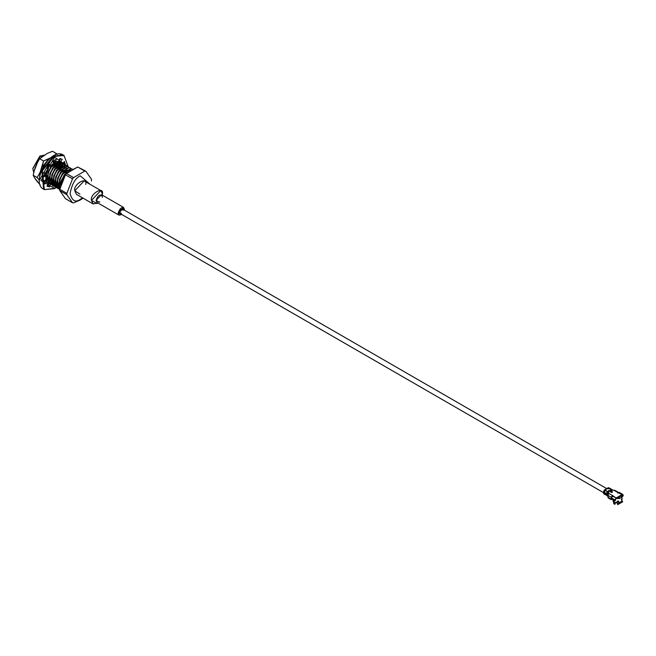 <?xml version="1.0" encoding="UTF-8"?>
<svg xmlns="http://www.w3.org/2000/svg" width="656" height="656" viewBox="0 0 656 656"><rect width="100%" height="100%" fill="white"/><g stroke="black" fill="none" stroke-linecap="round" stroke-linejoin="round"><path stroke-width="0.98" d="M610.096 490.59L608.637 490.573M79.925 194.102L74.8 190.765C72.857 184.393 87.674 175.833 85.731 184.451M97.842 202.934L93.078 203.926L91.471 200.383L100.803 190.535L102.402 194.078C104.345 185.459 89.528 194.012 91.471 200.383L96.94 203.54L97.924 202.975M100.803 190.535L84.132 180.908L74.8 190.765L76.408 194.299L93.078 203.926M99.802 201.827L99.236 202.212L96.063 200.383C98.179 194.816 100.294 193.602 102.402 196.726L102.352 197.407M102.402 195.209L102.402 194.078L102.402 195.209M124.435 209.444L124.378 210.125L124.435 209.444C122.319 206.312 120.204 207.534 118.088 213.102L123.5 207.386L124.435 209.444M121.827 214.545L119.023 215.152L118.088 213.102L121.827 214.545M123.5 207.386L101.475 194.676L96.063 200.383L96.99 202.442L119.023 215.152M123.066 210.232L122.541 209.067L119.458 212.314C120.663 209.149 121.86 208.452 123.066 210.232L123.066 210.232M121.286 213.339L119.458 212.314L119.982 213.479L121.286 213.339M53.169 161.073L53.366 161.835L53.169 161.073M53.448 162.385L53.489 162.991L53.448 162.385M55.038 163.114L54.776 161.95L55.038 163.114M54.489 161.286L53.152 161.966L54.489 161.286M54.817 161.466L53.234 162.294L54.924 161.696M55.014 161.909L55.309 162.959L55.014 161.909M55.383 163.5L55.424 164.115L55.383 163.5M56.982 164.238L56.711 163.073L56.982 164.238M56.432 162.401L56.104 161.884L56.432 162.401M54.292 160.663L53.882 160.581L54.292 160.663M47.552 180.4L46.986 180.302L47.552 180.4M53.644 160.745L54.268 160.777L53.644 160.745M56.309 161.917L56.605 162.335L56.309 161.917M56.949 163.032L57.244 164.074L56.949 163.032M57.326 164.623L57.367 165.238L57.326 164.623M58.917 165.353L58.655 164.189L58.917 165.353M58.368 163.524L58.048 163.008L58.368 163.524M57.925 162.852L57.416 162.352M55.178 161.679L53.899 161.901L55.17 161.671M49.003 165.542L47.265 168.067L49.003 165.542M45.428 172.881L45.133 175.447L45.428 172.881M53.284 162.458L55.498 161.868L53.284 162.458M57.457 162.344L58.122 162.885L57.457 162.344M58.245 163.032L58.548 163.451L58.245 163.032M58.892 164.148L59.188 165.197L58.892 164.148M59.27 165.747L59.311 166.353L59.27 165.747M60.86 166.476L60.59 165.312L60.86 166.476M60.311 164.648L59.991 164.123L60.311 164.648M53.546 164.197L50.463 167.264L47.084 176.997L47.617 179.678L47.084 176.997L50.463 167.264L53.546 164.197M49.823 182.122L48.733 181.359M50.733 182.393L51.586 182.483L50.733 182.393M52.767 182.36L53.177 182.27L52.767 182.36M53.251 182.516L52.742 182.606L53.251 182.516M51.611 182.655L50.873 182.54L51.611 182.655M57.835 162.991L57.99 163.688L57.835 162.991L59.056 163.278L57.867 162.991L53.866 164.385M60.188 164.156L60.491 164.574L60.188 164.156M60.836 165.271L61.131 166.312L60.836 165.271M61.205 166.862L61.246 167.477L61.205 166.862M62.796 167.592L62.533 166.435L62.796 167.592M62.254 165.763L61.926 165.246L62.254 165.763M55.481 165.32L52.398 168.387L49.02 178.12L49.553 180.794L49.02 178.12L52.398 168.387L55.481 165.32M52.677 183.516L53.521 183.598L52.677 183.516M55.186 183.639L54.686 183.729L55.186 183.639M53.554 183.778L52.808 183.655L53.554 183.778M51.717 183.213L50.692 182.343L51.717 183.213M59.811 164.107L61 164.402L59.811 164.107L55.809 165.501M62.131 165.279L62.427 165.697L62.131 165.279M62.771 166.394L63.066 167.436L62.771 166.394M64.739 168.715L64.477 167.551L64.739 168.715M64.19 166.886L63.87 166.37L64.19 166.886M57.425 166.435L54.341 169.502L50.963 179.236L51.496 181.917L50.963 179.236L54.341 169.502L57.425 166.435M54.62 184.631L55.465 184.721L54.62 184.631M56.646 184.607L57.056 184.508L56.646 184.607M57.129 184.754L56.629 184.853L57.129 184.754M55.498 184.894L54.751 184.779L55.498 184.894M57.744 166.624L61.746 165.23L62.935 165.525L61.746 165.23L57.744 166.624M64.067 166.394L64.37 166.813L64.067 166.394M64.714 167.51L65.01 168.559L64.714 167.51M66.682 169.838L66.412 168.674M66.133 168.002L65.813 167.485M63.361 166.165L61.664 166.386L63.361 166.165M59.36 167.559L56.285 170.626L52.898 180.359L53.431 183.04L52.898 180.359L56.285 170.626L59.36 167.559M54.555 184.721L55.596 185.459L54.555 184.721M56.555 185.755L57.408 185.837L56.555 185.755M58.589 185.722L58.999 185.632L58.589 185.722M59.065 185.878L58.564 185.968L59.065 185.878M57.433 186.017L56.687 185.902L57.433 186.017M59.688 167.747L63.689 166.353L64.878 166.64L63.689 166.353L59.688 167.747M67.027 170.224L67.068 170.839L67.027 170.224M61.303 168.674L58.22 171.749L54.842 181.474L55.375 184.156L54.842 181.474L58.22 171.749L61.303 168.674M58.499 186.878L59.343 186.96L58.499 186.878M57.539 186.575L56.514 185.705L57.539 186.575M63.247 169.797L60.163 172.864L56.785 182.598L57.318 185.279L56.785 182.598L60.163 172.864L63.247 169.797M65.182 170.921L62.107 173.988L58.72 183.721L59.253 186.394L58.72 183.721L62.107 173.988L65.182 170.921M65.51 171.101L69.511 169.707L65.51 171.101M67.125 172.036L64.042 175.111L60.655 184.516L64.042 175.111L67.125 172.036M44.321 180.736L44.895 180.941M44.961 181.048L44.288 180.753L44.961 181.048M44.559 180.58L44.977 181.023L44.559 180.58M47.962 182.401L47.158 182.245L47.962 182.401M45.034 180.941L44.682 180.507M47.896 182.835L46.215 181.327L46.502 173.069L46.535 181.507L48.913 183.311L46.215 181.327L48.774 183.18M49.577 183.336L50.045 183.368L49.577 183.336M50.504 183.352L51.668 183.188L50.504 183.352M52.718 182.868L53.284 182.639M52.086 183.352L52.677 183.18M51.758 183.426L50.463 183.549L51.758 183.426M52.652 185.418L50.094 183.565L50.102 174.037L53.136 168.338L49.782 173.848L50.094 183.565L49.782 173.848L52.808 168.149L61.016 163.041L63.583 164.254L62.705 163.541L61.016 163.041L52.808 168.149L49.782 173.848L50.414 183.754L52.792 185.55L49.897 183.524M48.15 182.442L50.717 184.303L48.15 182.442L47.839 172.733L51.193 167.214L59.401 162.106L61.082 162.606L59.401 162.106L51.193 167.214L48.167 172.922L48.15 182.442L50.856 184.434L48.478 182.63L47.839 172.733L50.873 167.026L47.839 172.733L48.15 182.442M50.897 184.352L51.988 184.484L50.897 184.352M54.653 183.992L55.227 183.746M54.022 184.475L54.62 184.303M53.702 184.541L52.406 184.672L53.702 184.541M52.841 185.468L53.923 185.607M54.391 185.599L55.588 185.418M56.596 185.107L57.17 184.877M55.965 185.591L56.555 185.427M55.637 185.664L54.341 185.796L55.637 185.664M64.805 164.754L62.951 164.156L54.751 169.273L51.726 174.972L52.357 184.869L54.735 186.673L52.037 184.689L54.596 186.542M54.784 186.591L55.867 186.722M56.326 186.714L57.457 186.558M58.54 186.23L59.106 186.001M57.58 186.78L56.285 186.911L57.58 186.78M59.278 188.936L55.916 186.927L55.604 177.21L58.63 171.511L66.838 166.403L68.519 166.903L66.838 166.403L58.63 171.511L55.604 177.21L56.236 187.116L58.614 188.912L55.719 186.886M53.972 185.804L56.531 187.665L53.972 185.804L53.661 176.095L57.015 170.576L65.215 165.468L66.904 165.968L65.215 165.468L57.015 170.576L53.989 176.275L53.972 185.804L56.678 187.796L54.3 185.992L53.661 176.095L56.695 170.388L53.661 176.095L53.972 185.804M56.719 187.714L57.81 187.846L56.719 187.714M59.901 187.542L59.425 187.665M59.524 187.903L58.228 188.034L59.524 187.903M70.618 168.116L68.773 167.518L60.573 172.626L57.539 178.334L58.179 188.231L59.786 189.699L57.662 188.001M55.916 186.927L55.924 177.399L58.958 171.7L55.604 177.21L55.916 186.927L58.474 188.78M57.851 188.042L57.867 178.522L60.893 172.815L57.539 178.334L57.851 188.042L59.786 189.674L57.851 188.042L57.539 178.334L60.573 172.626L68.773 167.518L71.348 168.731M59.794 189.166L59.483 179.449L62.837 173.938L71.037 168.83L72.283 169.109L71.037 168.83L62.837 173.938L59.803 179.637L60.573 184.795L59.483 179.449L62.517 173.75L59.483 179.449L59.794 189.166M38.499 160.154L34.752 168.854L38.499 160.154M34.784 168.764L38.056 160.925L34.784 168.764M70.717 170.002L64.452 174.873L61.328 180.523L61.951 180.876L61.328 180.523L64.452 174.873L70.717 170.002M72.316 169.092L70.717 168.641L62.517 173.75L70.717 168.641L72.316 169.092M60.893 172.815L69.101 167.706L71.537 168.781L69.101 167.706L60.893 172.815M58.958 171.7L67.158 166.583L69.593 167.657L67.158 166.583L58.958 171.7M66.74 165.878L64.895 165.279L56.695 170.388L64.895 165.279L67.461 166.493M52.037 184.689L51.726 174.972L52.357 184.869L52.045 175.16L55.071 169.453L63.279 164.344L65.715 165.419L63.279 164.344L55.071 169.453L52.045 175.16L54.751 169.273L62.951 164.156L65.526 165.369M53.136 168.338L61.336 163.229L63.771 164.295L61.336 163.229L53.136 168.338M63.017 167.173L62.96 166.37M61.639 163.131L59.073 161.917L50.873 167.026L59.073 161.917L61.639 163.131M61.967 163.319L62.558 164.148M63.255 166.345L63.337 167.288M61.074 166.058L61.016 165.246M60.852 164.303L60.5 163.246L60.852 164.303M60.401 163.041L59.835 162.155L60.401 163.041M59.704 162.007L58.851 161.319L59.704 162.007M58.81 161.31L59.893 162.057L58.81 161.31M60.024 162.196L60.623 163.032L60.024 162.196M61.205 164.623L61.287 165.033M59.13 164.935L59.073 164.123M57.195 163.82L57.138 163.008M56.974 162.065L56.826 161.556M55.252 162.696L55.194 161.884M59.483 163.926L61.016 164.394M61.303 164.599L61.803 165.091M59.36 163.475L59.868 163.967M48.757 181.228L49.774 182.097M66.945 169.674L66.658 168.633M66.305 167.936L66.01 167.518M60.983 183.491L61.328 180.523L60.983 183.491M61.771 163.278L62.336 164.156M46.215 181.327L45.772 179.17L46.215 181.327M47.634 182.212L47.019 182.106M42.009 157.087L40.098 155.989L33.677 172.118L32.8 168.625L40.098 155.989L42.009 157.087M44.329 155.103L40.098 155.989L44.329 155.103M33.751 171.839L39.827 156.144L32.8 168.461M91.446 179.195L91.446 180.556L91.446 179.195L85.813 171.183L84.796 171.093L73.529 177.596L84.796 171.093L77.72 167.001L66.453 173.512L73.529 177.596L72.513 178.858L66.879 193.381L72.513 178.858L65.436 174.775L59.803 189.297L66.879 193.381L66.879 194.734L72.513 202.753L65.436 198.661L72.513 202.753L66.879 194.734L59.803 190.65L65.436 198.661L59.803 190.65L59.819 188.707L64.304 176.185L67.101 172.676L77.72 167.001L85.813 171.183L91.446 179.186L91.43 181.056M83.066 198.145L80.073 200.113L73.529 202.843L80.073 200.113L80.27 199.367C75.456 202.819 72.062 200.859 70.085 193.487C72.062 183.836 75.456 177.956 80.27 175.841L90.216 184.418L80.27 175.841C75.456 177.956 72.062 183.836 70.085 193.487C72.062 200.859 75.456 202.819 80.27 199.367L80.073 200.113L83.066 198.145M72.513 202.753L73.529 202.843L72.513 202.753M82.484 197.809L80.27 199.367L82.484 197.809M77.72 167.001L85.813 171.183L77.72 167.001M59.803 190.65L66.879 194.734L66.879 193.381L59.803 189.297L59.803 190.65L59.819 188.707M65.436 174.775L72.513 178.858L73.529 177.596L66.453 173.512L65.436 174.775M66.035 172.913L64.493 172.028L66.035 172.913M64.091 171.798L62.558 170.913L64.091 171.798M58.269 168.436L56.736 167.551L58.269 168.436M56.334 167.313L54.792 166.427L56.334 167.313M54.391 166.198L52.857 165.312L54.391 166.198M52.447 165.074L51.758 164.681L52.447 165.074M45.633 172.922L45.428 175.619M45.034 175.39L44.747 172.946M35.129 167.879L35.063 167.452M64.87 164.795L65.362 164.476L64.362 161.483L62.623 163.787L60.647 161.778L62.254 159.351L59.614 158.662L58.876 161.319L55.67 161.966L56.211 159.351L54.579 160.154L56.211 159.351L55.67 161.966L58.876 161.319L59.614 158.662L62.254 159.351L60.647 161.778L62.623 163.787L64.362 161.483L65.362 164.476L64.403 165.091M63.378 163.959L63.886 163.631L63.632 162.45L63.886 163.631L63.378 163.959M61.147 162.934L59.171 160.925L60.778 158.498L59.171 160.925L61.147 162.934M54.202 161.114L54.366 160.277L54.202 161.114L55.67 161.966L54.136 160.761M48.806 165.427L50.282 166.28L53.489 163.229L52.956 161.228L54.579 160.154L52.956 161.228L53.489 163.229L50.282 166.28L48.806 165.427M44.124 175.152L45.863 175.865L43.796 176.931L44.805 172.774L46.535 173.077L48.519 168.781L46.912 168.207L49.544 164.476L50.282 166.28L49.544 164.476L46.912 168.207L48.519 168.781L46.535 173.077L44.805 172.774L43.796 176.931L45.863 175.865L45.863 179.752L45.863 175.865L44.124 175.152M44.05 182.253L45.059 180.917L46.535 181.761L44.805 184.065L43.796 181.072L45.863 179.752L43.796 181.072L44.805 184.065L46.535 181.761L48.519 183.77L45.059 180.917L44.05 182.253M47.084 185.935L48.068 186.033L48.806 183.377L50.282 184.229L49.544 186.886L46.912 186.197L48.519 183.77L46.912 186.197L49.544 186.886L47.084 185.935M50.537 183.221L51.34 182.991L50.537 183.221M61.943 167.879L61.984 166.575L61.943 167.879M61.951 165.894L61.877 165.238L61.951 165.894M54.169 188.633L55.981 187.501L54.579 188.395L41.049 180.58L54.579 157.153L41.049 180.58L54.579 188.395L44.313 189.609L42.435 170.634L54.169 156.448L64.026 155.464L54.169 156.448L42.435 170.634L44.313 189.609L54.464 188.657L56.137 187.575M56.334 187.247L56.81 186.894L56.334 187.247M68.035 166.665L54.579 157.153L68.035 166.665M63.386 166.345L63.452 167.223L63.386 166.345M55.038 185.115L54.407 185.492L55.038 185.115M53.89 185.771L53.423 185.992L53.89 185.771M53.39 186.009L52.956 186.197L53.39 186.009M53.087 185.525L53.275 184.615L53.087 185.525M51.898 184.098L50.799 184.238L51.898 184.098M47.043 167.936L48.519 168.781L47.043 167.936M44.313 189.609L43.657 189.231C30.086 182.647 50.889 146.624 63.37 155.087L53.513 156.062L41.779 170.248L43.657 189.231L41.779 170.248L53.513 156.062L63.37 155.087L64.026 155.464L68.175 166.722M52.751 183.155L53.489 183.582M65.362 164.476L63.886 163.631L65.362 164.476M50.282 184.229L48.806 183.377L48.068 186.033L49.544 186.886L50.282 184.229M63.378 155.833L60.327 154.545M53.103 156.3L39.581 179.965M44.78 181.286L43.804 181.064L44.78 181.286M58.007 161.335L58.286 161.934L58.081 161.327M58.13 165.673L58.081 164.336L58.13 165.673M57.49 162.065L57.17 161.466L57.49 162.065M57.293 162.991L57.416 163.975L57.293 162.991M57.441 164.574L57.416 165.263L57.441 164.574M56.711 164.402L56.654 163.082L56.711 164.402M55.358 161.868L55.481 162.86L55.358 161.868M55.498 163.459L55.473 164.139L55.498 163.459M54.768 163.287L54.71 161.966L54.768 163.287M58.614 163.041L58.368 162.147M59.565 164.098L59.63 164.959M59.63 165.591L59.581 166.517M59.712 166.591L59.77 165.542L59.712 166.591M59.762 164.886L59.704 164.107L59.762 164.886M59.54 163.155L59.22 162.098M59.155 161.925L58.86 161.319L59.155 161.925M43.821 181.228L44.485 181.671L43.821 181.228M44.551 181.589L43.804 181.105M54.309 163.147L54.251 162.081M54.153 161.425L53.94 160.548M54.3 162.877L54.276 163.451L54.3 162.877M39.622 158.703L47.322 153.381L39.622 158.703L36.662 163.926L34.629 169.166L36.662 163.926L39.622 158.703L43.558 160.974L39.622 158.703L39.983 158.203L39.016 159.408M36.662 180.851L34.629 177.965L40.139 184.721L36.662 180.851M50.807 157.678L48.724 158.883L42.123 167.083L40.098 172.323L39.483 178.268L40.098 172.323L43.558 160.974L50.807 157.678M47.765 184.902L48.437 184.697L47.765 184.902M61.672 167.723L61.869 166.608L61.672 167.723M62.804 163.541L62.73 164.148M61.984 167.173L61.779 167.78M48.421 184.762L47.56 185.213M39.409 180.187L37.13 177.546L33.194 175.275L34.629 177.965L33.194 175.275L37.13 177.546L40.098 172.323L37.13 177.546L39.327 180.088M34.629 169.166L33.194 175.275L34.629 169.166M52.48 151.282L47.322 153.381L52.48 151.282L56.416 153.553L52.48 151.282M56.416 153.553L54.694 155.275L56.416 153.553L57.22 154.398M54.309 162.639L54.292 162.065M43.558 160.974L42.123 167.083L48.724 158.883L43.558 160.974M615.738 502.66L617.394 503.095M617.386 503.078L615.713 502.644L617.386 503.078M617.099 498.298L618.665 498.216L617.099 498.298M618.305 497.912L618.141 498.601L618.141 498.002M613.114 501.061L614.492 503.029L613.499 502.143M622.003 501.127L621.995 500.02L621.716 501.996L617.624 503.652L617.009 502.537L615.738 502.365L615.279 503.291L614.418 502.898L614.418 500.536L614.418 502.898L615.279 503.291L614.492 503.029L615.238 503.373L614.943 504.308L613.885 503.841L613.114 500.159L613.885 503.841L614.943 504.308L615.172 503.529L613.245 501.709L615.172 503.529L615.845 502.357L617.124 502.586L617.624 503.652L622.003 501.127L621.978 498.699L621.855 500.167M616.919 498.363L618.739 498.281L616.919 498.363M621.183 496.608L621.199 496.026L621.183 496.608M621.781 495.485L621.388 497.576L616.058 498.691L621.388 497.576L621.781 495.485M618.698 501.135L618.698 502.053L617.14 501.84L617.288 501.299L618.698 501.135L617.14 501.496L617.845 501.143L617.28 501.471L617.845 501.143L617.632 501.897L618.51 501.889L618.69 501.143L618.698 502.053L618.698 501.135M621.831 499.47L621.855 500.233L621.929 498.781L621.371 499.454L621.872 499.38M621.888 501.578L617.804 503.931L617.575 504.718L622.757 501.733L621.888 501.578L622.757 501.733L617.575 504.718L617.804 503.931L621.888 501.578M621.888 501.364L617.624 503.652L621.658 502.07M621.642 500.134L622.052 500.208L621.642 500.134M611.482 498.945L612.597 499.487L611.482 498.945M618.091 501.004L618.091 501.635L618.091 501.004M618.534 501.233L617.28 501.471L618.452 501.209M618.091 501.635L617.14 501.84L618.091 501.635M607.899 497.223L608.555 493.238L607.899 497.223L611.179 499.118L611.728 498.798L611.179 499.118L611.745 499.437L611.745 498.806L611.745 499.437L607.899 497.223M605.947 494.763L605.996 494.107L605.217 493.755L605.996 494.107L605.947 494.763L606.784 494.37L604.988 494.386L605.513 493.919L605.209 492.763L605.513 493.919L604.988 494.386L604.676 493.23L604.988 494.386L603.758 493.681L604.988 494.386M607.907 493.984L608.071 494.599L607.907 493.984L607.382 494.452L607.899 496.239L606.8 494.23L607.21 494.468L608.227 492.139L609.219 491.557L607.891 492.016L608.817 491.328L607.825 491.902L609.219 491.557L608.227 492.139L608.44 492.894L608.637 492.148L608.161 492.172L607.169 494.337L608.44 492.254L607.907 493.984M604.061 492.451L603.34 492.123L603.758 493.681L603.34 492.123L604.397 489.925L608.063 487.81L604.397 489.925L605.078 490.475L605.939 489.827L604.947 490.401L605.808 489.589L604.397 489.925L603.34 492.123L604.061 492.451M605.144 490.434L604.16 492.599L606.669 494.157L604.192 492.73M607.071 494.198L606.628 493.927L607.686 491.82L608.678 491.246L607.349 491.705L608.276 491.016L607.284 491.59L608.678 491.246L607.62 491.861L606.628 494.017L607.071 494.198M605.209 492.763L604.676 493.23L605.209 492.763M604.881 493.123L607.39 495.6L606.431 495.223L605.775 493.64L604.676 493.23M606.431 495.223L607.39 495.6M607.169 494.14L607.825 491.902L607.169 494.14M604.151 492.402L604.807 490.163L604.151 492.402M605.217 490.393L606.21 489.819L605.217 490.393L607.284 491.59L605.217 490.393L604.16 492.599L605.217 490.393M612.237 492.336L610.408 491.516L612.237 492.336M611.835 498.601L611.285 498.921L611.285 497.338L607.899 495.387L611.285 497.338L611.285 498.921L611.835 498.601M614.729 500.717L611.72 498.978L614.729 500.717L615.549 500.241L614.729 500.717M622.38 496.297L623.2 495.829L622.38 496.297M622.929 495.985L623.2 495.198L622.109 494.567L622.929 495.985M612.04 492.459L612.319 491.992L611.22 491.36L610.326 491.795L611.22 491.36L612.319 491.992L612.04 492.459L610.326 491.795L611.499 492.459M611.835 497.027L612.376 495.444L611.285 497.338L612.376 495.444L608.555 493.238L608.637 492.148L608.555 493.238L612.376 495.444L611.835 497.027M615 500.561L615 499.929L611.449 497.879L611.72 498.978L611.449 497.879L615 499.929L615 500.561L615.549 499.61L615.549 500.241M618.715 493.05L617.624 492.418L618.173 492.73L617.624 492.418L617.624 493.05L617.624 492.418L613.803 490.212L611.917 490.253L612.105 490.778L612.105 490.147L615.008 490.385L613.803 490.212L622.109 494.567L620.814 496.379L620.674 495.887L621.642 497.273L619.313 498.617L618.346 497.223L618.346 497.838L618.346 497.223L618.149 497.92L616.091 498.667L616.091 498.035L615 499.929L616.091 498.035L612.54 495.985L611.449 497.879L612.925 495.764L612.376 495.444M622.651 496.141L622.109 494.567L623.2 495.198L623.2 495.829M607.882 488.859L608.875 488.285L610.941 489.474L610.08 490.286L611.212 489.786L610.08 490.286L610.941 489.474L608.875 488.285L607.546 488.745L608.538 488.171L607.481 488.622L607.817 488.9M610.892 490.598L612.097 490.139L610.49 490.36L611.556 489.909L610.49 490.36L610.826 490.639M612.319 491.992L611.417 492.426L610.408 491.516M612.401 491.861L610.326 491.393L612.401 491.861M612.925 495.764L616.091 498.035L622.109 494.567L623.2 495.198M612.376 496.075L612.925 496.395L612.376 496.075M622.036 495.247L622.651 495.51L622.036 494.616L620.814 496.379L622.036 495.247M622.651 495.51L622.109 495.198M622.109 494.567L618.173 492.73M607.481 488.622L608.473 488.048L608.063 487.81L609.014 487.9L608.063 487.81L608.473 488.048L607.481 488.622M608.538 488.171L609.309 488.121L608.538 488.171M609.244 487.974L608.834 487.736M608.612 488.285L609.104 488.162L608.612 488.285M610.941 489.474L611.712 489.401L610.941 489.474M611.712 489.401L609.654 488.203L607.792 488.941M611.007 489.589L611.786 489.548L611.007 489.589M611.08 489.712L611.572 489.581L611.08 489.712M610.26 490.368L612.261 489.712M611.556 489.909L612.327 489.868L611.556 489.909M611.622 490.024L612.114 489.901L611.622 490.024M606.226 493.788L607.284 491.59L606.226 493.788M606.357 493.771L607.349 491.705L606.357 493.771M606.497 493.747L607.415 491.828L606.497 493.747M606.628 493.829L607.546 491.902L606.628 493.829M607.62 491.861L606.628 494.017M608.161 492.172L607.169 494.337M618.149 497.92L618.149 497.297L617.714 497.445L616.189 497.994L616.189 498.626L618.149 497.92M604.717 494.05L603.758 493.681L604.717 494.05M604.545 494.255L605.127 494.288L604.545 494.255M604.816 494.419L605.537 494.526M605.996 494.107L605.513 493.919M607.013 495.682L607.595 495.715L607.013 495.682M607.292 495.846L608.005 495.952M607.554 495.993L608.145 496.026L607.554 495.993M607.833 496.157L608.555 496.264M611.745 499.437L611.179 499.118M619.313 498.617L618.411 497.904L619.313 498.617L621.642 497.273L620.748 495.969L618.419 497.314L619.313 498.617M618.346 497.223L621.093 495.493L618.346 497.223M603.479 492.623L119.982 213.479M122.541 209.067L606.702 488.597M64.304 176.185L67.101 172.676M62.172 168.01L60.655 167.132L62.172 168.01M60.229 166.886L58.72 166.017L60.229 166.886M58.294 165.771L56.777 164.894L58.294 165.771M56.35 164.648L54.842 163.779L56.35 164.648M54.407 163.524L53.415 162.95L54.407 163.524M57.072 186.862L56.424 187.362M617.403 503.111L615.566 502.57M613.114 501.086L613.114 499.118M622.003 496.272L622.003 498.658M617.378 501.356L617.968 501.012M604.168 492.697L605.168 490.393L606.119 489.901M606.636 494.116L607.636 491.82L608.67 491.213M609.137 491.647L608.178 492.131L607.194 494.435M614.918 500.733L615.467 500.421M623.118 496.002L622.577 496.321M612.663 489.942L610.802 490.68M612.425 492.172L611.474 492.426L610.293 491.697M618.395 492.344L615.008 490.385M622.88 494.485L619.33 492.435M605.176 494.296L604.045 494.083M604.504 494.206L605.275 494.788M607.645 495.723L606.718 495.624M606.972 495.633L608.186 496.034M607.513 495.944L608.079 496.412M608.219 497.929L611.236 499.667"/></g></svg>
